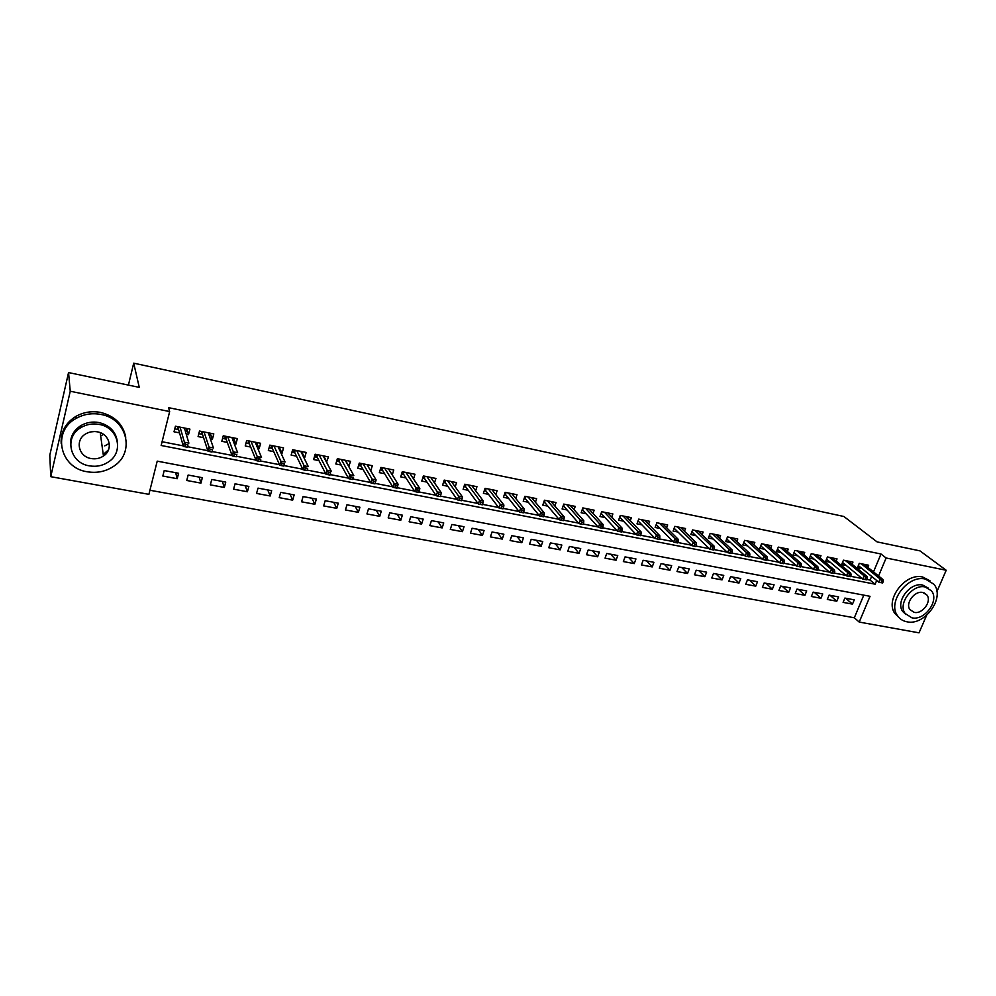 <?xml version="1.0" encoding="UTF-8"?>
<svg xmlns="http://www.w3.org/2000/svg" width="996" height="996" viewBox="0 0 996 996"><rect width="100%" height="100%" fill="white"/><g stroke="black" fill="none" stroke-linecap="round" stroke-linejoin="round"><path stroke-width="1.49" d="M103.41 434.306L101.916 435.289M926.629 615.329L919.022 632.834L859.224 622.077L870.031 596.318L157.219 461.148L148.902 494.34L50.746 476.686L70.243 391.241L169.656 411.56L161.153 445.486L875.123 584.191L876.679 580.481M149.923 490.256L854.319 617.781L859.224 622.077M70.243 391.241L68.55 372.566L49.8 455.209L50.746 476.686M186.252 434.231L188.493 434.679L189.925 429.114L175.433 426.213L174.014 431.803L179.541 432.899M210.417 439.037L212.36 439.423L213.804 433.907L199.511 431.044L198.079 436.584L203.57 437.68M234.272 443.78L235.903 444.104L237.359 438.626L223.266 435.8L221.809 441.303L227.287 442.398M257.79 448.461L259.134 448.723L260.616 443.295L246.697 440.506L245.228 445.959L250.668 447.042M280.997 453.08L282.042 453.28L283.549 447.889L269.816 445.137L268.335 450.553L273.738 451.636M303.892 457.625L304.664 457.787L306.17 452.433L292.637 449.719L291.131 455.085L296.509 456.156M326.476 462.119L328.506 456.903L315.147 454.226L313.628 459.567L318.969 460.625M348.762 466.551L350.542 461.322L337.358 458.683L335.826 463.974L341.142 465.032M370.749 470.909L372.305 465.692L359.282 463.078L357.726 468.332L363.03 469.39M392.275 474.943L393.769 470L380.92 467.423L379.352 472.639L384.63 473.685M413.527 478.939L414.971 474.245L402.284 471.706L400.703 476.885L405.945 477.931M434.493 482.911L435.899 478.441L423.375 475.939L421.781 481.068L426.998 482.114M455.197 486.857L456.554 482.587L444.191 480.109L442.585 485.214L447.777 486.247M475.64 490.767L476.96 486.683L464.746 484.23L463.128 489.297L468.294 490.318M495.821 494.639L497.104 490.717L485.052 488.301L483.409 493.331L488.55 494.352M515.754 498.473L516.999 494.713L505.097 492.323L503.453 497.315L508.558 498.336M535.437 502.27L536.645 498.647L524.892 496.294L523.236 501.249L528.316 502.258M554.872 506.018L556.054 502.544L544.439 500.216L542.77 505.134L547.825 506.142M574.07 509.74L575.227 506.391L563.748 504.088L562.08 508.981L567.11 509.977M593.031 513.426L594.164 510.189L582.834 507.91L581.141 512.766L586.146 513.762M611.768 517.073L612.876 513.936L601.671 511.695L599.978 516.513L604.958 517.509M630.269 520.684L631.364 517.646L620.296 515.43L618.591 520.211L623.546 521.194M648.558 524.245L649.629 521.306L638.697 519.115L636.979 523.871L641.91 524.855M666.623 527.78L667.669 524.929L656.874 522.763L655.144 527.482L660.049 528.465M684.476 531.266L685.509 528.503L674.827 526.361L673.097 531.055L677.977 532.026M702.118 534.728L703.139 532.038L692.581 529.922L690.838 534.578L695.706 535.549M719.56 538.151L720.556 535.537L710.136 533.445L708.38 538.077L713.211 539.035M736.803 541.525L737.775 538.985L727.466 536.919L725.711 541.525L730.529 542.471M753.835 544.874L754.806 542.397L744.61 540.355L742.842 544.924L747.635 545.883M770.68 548.186L771.626 545.771L761.554 543.754L759.786 548.298L764.542 549.244M787.326 551.46L788.259 549.107L778.299 547.115L776.519 551.622L781.275 552.568M803.784 554.71L804.706 552.407L794.87 550.439L793.077 554.921L797.796 555.855M820.069 557.909L820.978 555.668L811.242 553.714L809.449 558.171L814.143 559.105M836.154 561.084L837.051 558.893L827.427 556.963L825.634 561.395L830.303 562.317M852.066 564.222L852.962 562.08L843.438 560.175L841.632 564.57L846.289 565.504M845.654 598.223L852.489 604.124L843.102 602.381L844.882 598.086L854.269 599.841L852.489 604.124M830.066 595.309L836.814 601.211L827.315 599.455L829.095 595.122L838.595 596.903L836.814 601.211M814.305 592.346L820.953 598.272L811.367 596.492L813.134 592.134L822.733 593.927L820.953 598.272M798.381 589.371L804.93 595.297L795.231 593.492L796.999 589.109L806.698 590.927L804.93 595.297M782.271 586.345L788.72 592.284L778.909 590.466L780.665 586.046L790.488 587.889L788.72 592.284M765.986 583.295L772.336 589.234L762.413 587.391L764.169 582.959L774.091 584.814L772.336 589.234M749.515 580.207L755.752 586.158L745.718 584.291L747.461 579.834L757.508 581.714L755.752 586.158M732.857 577.095L738.995 583.046L728.848 581.166L730.578 576.659L740.738 578.564L738.995 583.046M716.012 573.933L722.038 579.896L711.767 577.991L713.497 573.459L723.768 575.389L722.038 579.896M698.98 570.745L704.882 576.709L694.498 574.779L696.216 570.222L706.612 572.177L704.882 576.709M681.737 567.521L687.526 573.484L677.019 571.542L678.737 566.948L689.257 568.928L687.526 573.484M664.307 564.246L669.972 570.235L659.352 568.255L661.058 563.636L671.69 565.628L669.972 570.235M646.678 560.947L652.218 566.936L641.461 564.931L643.155 560.287L653.924 562.304L652.218 566.936M628.825 557.598L634.253 563.599L623.359 561.57L625.052 556.889L635.946 558.93L634.253 563.599M610.772 554.224L616.063 560.213L605.045 558.171L606.726 553.465L617.744 555.531L616.063 560.213M592.508 550.8L597.662 556.801L586.52 554.735L588.188 549.991L599.343 552.07L597.662 556.801M574.032 547.339L579.037 553.34L567.757 551.249L569.426 546.468L580.705 548.584L579.037 553.34M555.32 543.828L560.188 549.842L548.771 547.725L550.427 542.907L561.856 545.049L560.188 549.842M536.396 540.28L541.114 546.294L529.561 544.152L531.204 539.309L542.758 541.475L541.114 546.294M517.235 536.695L521.804 542.708L510.114 540.542L511.732 535.661L523.448 537.852L521.804 542.708M497.838 533.059L502.258 539.085L490.418 536.881L492.036 531.976L503.889 534.192L502.258 539.085M478.205 529.386L482.475 535.4L470.473 533.171L472.079 528.241L484.081 530.482L482.475 535.4M458.322 525.664L462.43 531.677L450.292 529.424L451.885 524.456L464.036 526.722L462.43 531.677M438.203 521.892L442.149 527.917L429.849 525.627L431.43 520.622L443.73 522.925L442.149 527.917M417.834 518.069L421.607 524.095L409.144 521.792L410.713 516.737L423.175 519.078L421.607 524.095M397.205 514.21L400.79 520.236L388.191 517.895L389.735 512.803L402.359 515.169L400.79 520.236M376.314 510.288L379.725 516.326L366.951 513.948L368.495 508.832L381.269 511.222L379.725 516.326M355.149 506.329L358.386 512.355L345.438 509.952L346.969 504.798L359.917 507.225L358.386 512.355M333.722 502.308L336.76 508.346L323.65 505.906L325.169 500.714L338.279 503.167L336.76 508.346M312.022 498.249L314.861 504.275L301.589 501.81L303.07 496.568L316.367 499.058L314.861 504.275M290.035 494.128L292.675 500.154L279.216 497.651L280.698 492.373L294.156 494.9L292.675 500.154M267.75 489.957L270.19 495.983L256.557 493.443L258.014 488.127L271.659 490.679L270.19 495.983M245.19 485.724L247.406 491.75L233.599 489.185L235.044 483.819L248.863 486.409L247.406 491.75M222.32 481.442L224.324 487.455L210.33 484.865L211.75 479.462L225.756 482.089L224.324 487.455M199.138 477.096L200.931 483.11L186.738 480.483L188.144 475.042L202.35 477.694L200.931 483.11M854.319 617.781L863.793 595.135M178.608 473.249L164.216 470.56L162.834 476.038L177.213 478.715L178.608 473.249M873.504 571.916L880.987 554L168.573 407.663L169.656 411.56M162.087 441.738L183.239 445.872M187.945 446.793L207.815 450.678M212.484 451.586L232.043 455.409M236.675 456.317L255.947 460.077M260.541 460.974L279.527 464.684M284.072 465.58L302.772 469.228M307.291 470.112L325.717 473.71M330.186 474.594L348.339 478.13M352.783 479.001L370.674 482.5M375.119 483.371L392.71 486.807M397.167 487.679L414.448 491.053M418.93 491.924L435.912 495.249M440.406 496.12L457.089 499.382M461.596 500.266L477.993 503.466M482.512 504.35L498.623 507.499M503.167 508.383L519.003 511.483M523.547 512.367L539.122 515.418M543.679 516.302L558.98 519.29M563.549 520.186L578.601 523.124M583.17 524.02L597.974 526.909M602.555 527.805L617.097 530.644M621.691 531.54L635.996 534.342M640.602 535.238L654.671 537.989M659.277 538.886L673.109 541.587M677.716 542.496L691.324 545.148M695.943 546.057L709.326 548.672M713.958 549.568L727.105 552.145M731.749 553.054L744.684 555.581M749.328 556.478L762.052 558.968M766.696 559.877L779.221 562.329M783.864 563.238L796.178 565.641M800.834 566.55L812.948 568.915M817.604 569.824L829.531 572.152M834.187 573.061L845.915 575.352M850.572 576.273L862.113 578.527M866.769 579.435L870.081 580.083L871.637 576.385M867.802 567.334L868.686 565.242L859.262 563.35L857.456 567.72L862.088 568.641M68.55 372.566L139.266 387.369L133.701 363.167L128.422 385.103M133.701 363.167L843.861 516.488L877.053 541.886L919.943 550.863L946.2 570.26L936.912 591.636M880.987 554L886.116 557.984L946.2 570.26M76.119 431.492L80.962 426.437M878.572 575.987L886.116 557.984M870.081 580.083L875.123 584.191M175.657 472.702L177.213 478.715M346.384 461.945L348.998 466.601M324.472 457.475L326.974 462.219M302.286 452.956L304.664 457.787M279.801 448.349L282.042 453.28M257.018 443.681L259.134 448.723M233.936 438.925L235.903 444.104M210.542 434.082L212.36 439.423M186.825 429.139L188.493 434.679M858.34 565.591L878.733 582.15L880.078 578.95L861.216 563.736M881.784 580.88L881.037 582.66L882.63 582.971L883.377 581.191L881.784 580.88L880.078 578.95L882.954 579.51L864.042 564.309M878.733 582.15L881.037 582.66M883.377 581.191L882.954 579.51M906.933 621.79C924.786 626.111 945.478 597.463 933.887 584.216L925.321 579.05C907.991 574.518 887.175 601.97 897.433 615.615C899.662 618.939 902.824 620.994 906.933 621.79M929.978 580.793L922.67 577.008C905.376 572.476 884.622 599.866 894.881 613.486L898.952 617.545M905.949 614.557L902.737 611.519C895.217 601.733 910.195 581.838 922.732 585.075L928.309 588.101M911.875 617.819C924.711 620.956 939.664 600.401 931.447 590.802L925.172 586.98C912.622 583.731 897.595 603.676 905.127 613.474L911.875 617.819M922.794 592.483C914.677 590.416 905.003 603.327 909.933 609.627L914.228 612.366C922.47 614.395 932.107 601.223 926.89 595.01L922.794 592.483M87.312 471.78C97.334 473.399 106.36 471.407 114.366 465.817C135.219 451.96 126.953 418.706 100.857 414.436C92.03 412.805 83.788 414.124 76.119 418.42C51.63 431.318 59.872 468.07 87.312 471.78M125.757 437.244C123.168 424.296 114.764 416.017 100.559 412.419C91.781 410.8 83.564 412.12 75.92 416.378C65.375 423.051 60.47 432.152 61.204 443.693M70.616 445.685C69.857 437.281 73.281 430.583 80.875 425.603C86.453 422.391 92.466 421.37 98.94 422.541C109.46 425.205 115.573 431.355 117.267 440.991M89.416 465.854C96.537 467.024 102.974 465.655 108.738 461.746C124.164 451.81 118.188 427.458 99.202 424.433C92.703 423.25 86.664 424.284 81.074 427.508C63.769 436.945 69.732 463.115 89.416 465.854M97.446 431.853C93.188 431.094 89.254 431.791 85.631 433.945C74.688 440.095 78.535 456.741 91.146 458.546C95.666 459.293 99.762 458.459 103.46 456.019C113.619 449.657 109.759 433.77 97.446 431.853M104.767 445.872L109.286 443.444M103.248 454.5L108.514 449.794M100.347 433.534L101.156 433.036M94.583 431.542L90.624 431.928M842.516 562.404L862.71 579.012L864.055 575.8L845.442 560.574M865.736 577.73L864.989 579.523L866.607 579.834L867.354 578.054L865.736 577.73L864.055 575.8L866.956 576.36L848.293 561.146M862.71 579.012L864.989 579.523M867.354 578.054L866.956 576.36M826.531 559.167L846.5 575.85L847.845 572.613L829.481 557.374M849.513 574.555L848.779 576.36L850.41 576.672L851.144 574.879L849.513 574.555L847.845 572.613L850.771 573.186L832.37 557.959M846.5 575.85L848.779 576.36M851.144 574.879L850.771 573.186M810.358 555.893L830.104 572.65L831.436 569.388L813.359 554.137M833.104 571.343L832.37 573.148L834.013 573.472L834.76 571.667L833.104 571.343L831.436 569.388L834.411 569.973L816.272 554.722M830.104 572.65L832.37 573.148M834.76 571.667L834.411 569.973M794.011 552.581L813.52 569.413L814.853 566.126L797.037 550.863M816.508 568.094L815.774 569.911L817.442 570.235L818.177 568.417L816.508 568.094L814.853 566.126L817.853 566.712L799.987 551.46M813.52 569.413L815.774 569.911M818.177 568.417L817.853 566.712M780.528 547.563L798.07 562.827L796.75 566.139L777.49 549.257M799.713 564.794L798.979 566.637L800.66 566.961L801.407 565.13L799.713 564.794L798.07 562.827L801.108 563.425L783.516 548.161M796.75 566.139L798.979 566.637M801.407 565.13L801.108 563.425M760.732 545.845L779.768 562.815L781.088 559.491L763.845 544.214M782.719 561.47L781.985 563.313L783.703 563.649L784.437 561.806L782.719 561.47L781.088 559.491L784.163 560.101L766.858 544.812M779.768 562.815L781.985 563.313M784.437 561.806L784.163 560.101M743.813 542.409L762.6 559.466L763.907 556.117L746.95 540.828M765.538 558.096L764.803 559.964L766.534 560.3L767.256 558.445L765.538 558.096L763.907 556.117L767.02 556.727L750.013 541.438M762.6 559.466L764.803 559.964M767.256 558.445L767.02 556.727M726.694 538.936L745.22 556.067L746.527 552.705L729.869 537.404M748.133 554.697L747.411 556.565L749.154 556.913L749.888 555.033L748.133 554.697L746.527 552.705L749.677 553.315L732.969 538.014M745.22 556.067L747.411 556.565M749.888 555.033L749.677 553.315M709.376 535.412L727.64 552.643L728.935 549.244L712.601 533.931M730.529 551.249L729.807 553.129L731.574 553.477L732.309 551.585L730.529 551.249L728.935 549.244L732.122 549.867L715.726 534.566M727.64 552.643L729.807 553.129M732.309 551.585L732.122 549.867M691.859 531.852L709.837 549.17L711.132 545.746L695.108 530.432M712.725 547.75L712.003 549.655L713.783 550.004L714.505 548.099L712.725 547.75L711.132 545.746L714.356 546.381L698.271 531.067M709.837 549.17L712.003 549.655M714.505 548.099L714.356 546.381M674.143 528.241L691.834 545.646L693.116 542.21L677.429 526.884M694.685 544.227L693.975 546.132L695.781 546.493L696.503 544.575L694.685 544.227L693.116 542.21L696.378 542.845L680.629 527.519M691.834 545.646L693.975 546.132M696.503 544.575L696.378 542.845M656.053 524.992L656.738 525.129M656.202 524.593L673.595 542.085L674.89 538.624L659.526 523.298M676.446 540.641L675.724 542.571L677.554 542.932L678.276 541.002L676.446 540.641L674.89 538.624L678.189 539.272L662.763 523.946M673.595 542.085L675.724 542.571M678.276 541.002L678.189 539.272M637.876 521.369L638.673 521.518M638.747 519.128L638.087 520.92L655.144 538.487L656.426 535.001L641.412 519.663M657.97 537.031L657.26 538.961L659.115 539.334L659.825 537.392L657.97 537.031L656.426 535.001L659.763 535.649L644.698 520.323M655.144 538.487L657.26 538.961M659.825 537.392L659.763 535.649M619.487 517.696L620.384 517.87M620.471 515.455L619.823 517.273L636.469 534.84L637.739 531.329L623.085 515.99M639.27 533.358L638.561 535.313L640.44 535.686L641.15 533.731L639.27 533.358L637.739 531.329L641.125 531.989L626.409 516.65M636.469 534.84L638.561 535.313M641.15 533.731L641.125 531.989M600.874 513.973L601.883 514.173M601.97 511.745L601.335 513.575L617.557 531.142L618.827 527.606L604.535 512.268M620.334 529.648L619.637 531.615L621.541 531.989L622.239 530.021L620.334 529.648L618.827 527.606L622.251 528.278L607.896 512.94M617.557 531.142L619.637 531.615M622.239 530.021L622.251 528.278M582.025 510.213L583.146 510.438M583.258 507.997L582.61 509.84L598.422 527.407L599.679 523.846L585.76 508.495M601.173 525.9L600.464 527.88L602.393 528.254L603.09 526.274L601.173 525.9L599.679 523.846L603.14 524.531L589.159 509.18M598.422 527.407L600.464 527.88M603.09 526.274L603.14 524.531M562.964 506.404L564.197 506.64M564.309 504.2L563.674 506.043L579.037 523.622L580.282 520.037L566.761 504.686M581.764 522.091L581.066 524.095L583.021 524.469L583.718 522.477L581.764 522.091L580.282 520.037L583.793 520.721L570.198 505.383M579.037 523.622L581.066 524.095M583.718 522.477L583.793 520.721M563.026 506.192L563.674 506.043M543.654 502.544L544.999 502.818M545.123 500.353L544.501 502.221L559.403 519.788L560.648 516.177L547.526 500.826M562.105 518.244L561.42 520.261L563.387 520.647L564.085 518.63L562.105 518.244L560.648 516.177L564.197 516.874L551 501.523M559.403 519.788L561.42 520.261M564.085 518.63L564.197 516.874M543.704 502.395L544.501 502.221M524.108 498.635L525.577 498.934M525.714 496.456L525.091 498.336L539.533 515.916L540.766 512.268L528.042 496.929M542.21 514.347L541.525 516.376L543.517 516.762L544.202 514.733L542.21 514.347L540.766 512.268L544.364 512.977L531.565 497.627M539.533 515.916L541.525 516.376M544.202 514.733L544.364 512.977M524.133 498.56L525.091 498.336M506.055 492.51L505.433 494.402L504.312 494.676L505.906 495M505.433 494.402L519.402 511.981L520.622 508.309L508.334 492.97M522.053 510.4L521.369 512.442L523.398 512.828L524.083 510.799L522.053 510.4L520.622 508.309L524.27 509.031L511.894 493.68M519.402 511.981L521.369 512.442M524.083 510.799L524.27 509.031M484.28 490.679L485.164 488.326M486.16 488.526L485.538 490.43L484.392 490.704L485.998 491.028M485.538 490.43L499.008 507.997L500.229 504.312L488.364 488.961M501.635 506.391L500.951 508.446L503.005 508.856L503.69 506.802L501.635 506.391L500.229 504.312L503.914 505.034L491.974 489.696M499.008 507.997L500.951 508.446M503.69 506.802L503.914 505.034M472.403 486.434L472.602 485.811M463.987 486.633L465.02 484.28M466.004 484.479L465.393 486.397L464.248 486.683L465.829 486.994M465.393 486.397L478.354 503.964L479.562 500.241L468.145 484.915M480.956 502.345L480.284 504.412L482.363 504.823L483.035 502.756L480.956 502.345L479.562 500.241L483.309 500.976L471.805 485.65M478.354 503.964L480.284 504.412M483.035 502.756L483.309 500.976M452.06 482.487L452.296 481.728M443.432 482.525L444.614 480.197M445.598 480.396L444.988 482.325L443.855 482.612L445.411 482.923M444.988 482.325L457.438 499.88L458.633 496.133L447.677 480.807M460.003 498.237L459.343 500.328L461.447 500.739L462.107 498.66L460.003 498.237L458.633 496.133L462.418 496.88L451.375 481.554M457.438 499.88L459.343 500.328M462.107 498.66L462.418 496.88M431.442 478.503L431.729 477.607M422.615 478.366L423.947 476.051M424.931 476.25L424.333 478.192L423.188 478.478L424.732 478.79M424.333 478.192L436.248 495.747L437.431 491.962L426.935 476.648M438.775 494.078L438.115 496.182L440.257 496.593L440.917 494.502L438.775 494.078L437.431 491.962L441.265 492.721L430.683 477.395M436.248 495.747L438.115 496.182M440.917 494.502L441.265 492.721M410.576 474.47L410.9 473.436M401.537 474.158L402.272 474.295L403.019 471.855M404.003 472.054L403.405 474.009L402.272 474.295L403.791 474.606M403.405 474.009L414.772 491.551L415.942 487.741L405.932 472.44M417.274 489.87L416.614 491.987L418.781 492.41L419.44 490.293L417.274 489.87L415.942 487.741L419.839 488.513L409.742 473.2M414.772 491.551L416.614 491.987M419.44 490.293L419.839 488.513M389.436 470.411L389.797 469.203M380.186 469.888L381.082 470.062L381.817 467.597M382.813 467.796L382.215 469.776L381.082 470.062L382.576 470.373M382.215 469.776L393.009 487.305L394.179 483.471L384.668 468.17M395.487 485.6L394.839 487.729L397.031 488.165L397.678 486.036L395.487 485.6L394.179 483.471L398.114 484.243L388.515 468.942M393.009 487.305L394.839 487.729M397.678 486.036L398.114 484.243M368.01 466.315L368.433 464.92M358.548 465.568L359.606 465.779L360.34 463.289M361.336 463.489L360.751 465.481L359.606 465.779L361.1 466.078M360.751 465.481L370.96 482.998L372.118 479.138L363.117 463.85M373.4 481.28L372.753 483.421L374.982 483.857L375.617 481.703L373.4 481.28L372.118 479.138L376.115 479.923L367.014 464.634M370.96 482.998L372.753 483.421M375.617 481.703L376.115 479.923M346.309 462.181L346.782 460.575M336.636 461.185L337.868 461.434L338.59 458.932M339.586 459.131L339.001 461.136L337.868 461.434L339.325 461.721M339.001 461.136L348.612 478.628L349.758 474.743L341.279 459.467M351.015 476.885L350.38 479.051L352.634 479.487L353.269 477.333L351.015 476.885L349.758 474.743L353.804 475.54L345.226 460.264M353.269 477.333L352.634 479.487M348.612 478.628L350.38 479.051M324.323 458.023L324.858 456.18M314.425 456.753L315.832 457.04L316.554 454.512M317.537 454.711L316.965 456.728L315.832 457.04L317.276 457.326M316.965 456.728L325.966 474.208L327.099 470.286L319.156 455.035M328.331 472.44L327.709 474.631L329.987 475.067L330.622 472.888L328.331 472.44L327.099 470.286L331.207 471.096L323.165 455.832M330.622 472.888L329.987 475.067M325.966 474.208L327.709 474.631M302.025 453.852L302.635 451.723M291.928 452.259L293.509 452.57L294.218 450.03M295.214 450.229L294.642 452.271L293.509 452.57L294.928 452.856M294.642 452.271L303.008 469.726L304.129 465.779L296.746 450.541M305.349 467.946L304.726 470.137L307.029 470.585L307.652 468.394L305.349 467.946L304.129 465.779L308.287 466.589L300.804 451.35M307.652 468.394L307.029 470.585M303.008 469.726L304.726 470.137M279.44 449.657L280.113 447.204M269.119 447.702L270.887 448.051L271.597 445.498M272.58 445.698L272.02 447.739L270.887 448.051L272.281 448.337M272.02 447.739L279.739 465.182L280.847 461.198L274.037 445.984M282.03 463.377L281.42 465.593L283.76 466.041L284.383 463.837L282.03 463.377L280.847 461.198L285.068 462.032L278.145 446.806M284.383 463.837L283.76 466.041M279.739 465.182L281.42 465.593M256.42 445.162L257.304 442.622M246 443.083L247.967 443.481L248.664 440.892M249.647 441.091L249.1 443.158L247.967 443.481L249.336 443.755M249.1 443.158L256.146 460.575L257.242 456.566L251.017 441.365M258.4 458.745L257.79 460.974L260.168 461.447L260.778 459.206L258.4 458.745L257.242 456.566L261.512 457.401L255.188 442.199M260.778 459.206L260.168 461.447M256.146 460.575L257.79 460.974M233.027 440.493L234.172 437.991M222.581 438.402L224.735 438.838L225.432 436.236M226.416 436.435L225.868 438.514L224.735 438.838L226.08 439.099M225.868 438.514L232.23 455.907L233.313 451.86L227.686 436.684M234.446 454.052L233.836 456.305L236.251 456.766L236.849 454.525L234.446 454.052L233.313 451.86L237.646 452.707L231.906 437.53M236.849 454.525L236.251 456.766M232.23 455.907L233.836 456.305M209.309 435.762L210.056 435.899L210.741 433.285M198.839 433.658L201.192 434.132L201.877 431.517M202.86 431.704L202.313 433.808L201.192 434.132L202.499 434.393M202.313 433.808L207.977 451.176L209.036 447.092L204.043 431.94M210.144 449.283L209.546 451.562L211.999 452.035L212.584 449.769L210.144 449.283L209.036 447.092L213.43 447.951L208.313 432.799M212.584 449.769L211.999 452.035M207.977 451.176L209.546 451.562M185.281 430.957L186.314 431.156L186.987 428.529M174.761 428.853L177.325 429.363L177.998 426.724M178.981 426.923L178.446 429.039L177.325 429.363L178.608 429.625M178.446 429.039L183.376 446.37L184.434 442.261L180.064 427.135M185.505 444.465L184.92 446.743L187.397 447.229L187.983 444.951L185.505 444.465L184.434 442.261L188.879 443.133L184.409 428.006M187.983 444.951L187.397 447.229M183.376 446.37L184.92 446.743M924.213 592.919L926.89 595.01M902.737 611.519L905.127 613.474M897.433 615.615L894.881 613.486M100.223 432.65L103.46 456.019M80.875 425.603L81.074 427.508M76.119 418.42L75.92 416.378"/></g></svg>
